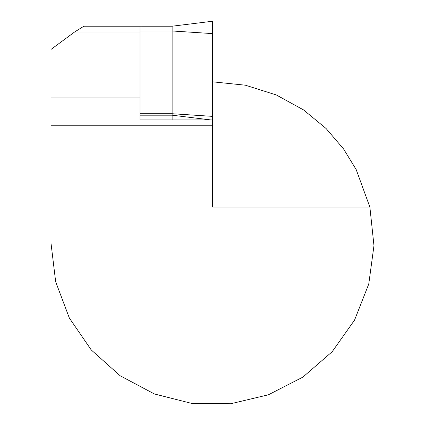 <?xml version="1.0" encoding="UTF-8"?>
<svg xmlns="http://www.w3.org/2000/svg" width="425" height="425" viewBox="0 0 425 425"><rect width="100%" height="100%" fill="white"/><g stroke="black" fill="none" stroke-linecap="round" stroke-linejoin="round"><path stroke-width="0.64" d="M140.032 30.977L172.13 30.977L172.13 26.207L140.032 26.207L172.13 26.212L172.13 115.191L140.032 115.191L140.032 119.93L140.032 26.217L83.874 26.217L74.582 31.997L140.032 31.997M51.016 125.248L212.5 125.248L212.5 207.097L369.877 207.097L373.968 245.629L368.762 284.033L354.562 320.083L332.175 351.719L302.897 377.108L268.419 394.793L230.717 403.75L191.967 403.468L154.397 393.964L120.174 375.785L91.269 349.977L69.344 318.022L55.664 281.764L51.016 243.297L51.016 49.417L74.582 31.997M140.032 119.93L212.5 119.93L212.5 125.248M369.877 207.097L356.187 169.591L343.575 148.973L326.124 128.547L303.625 109.974L276.356 94.972L245.411 85.202L212.5 81.807M172.13 26.207L212.5 21.25L212.5 33.602L172.13 30.977L172.13 119.93L172.13 115.191L210.752 119.93M212.5 33.602L212.5 119.93M51.016 97.883L140.032 97.883M140.032 113.73L172.13 113.73L212.5 116.36"/></g></svg>
